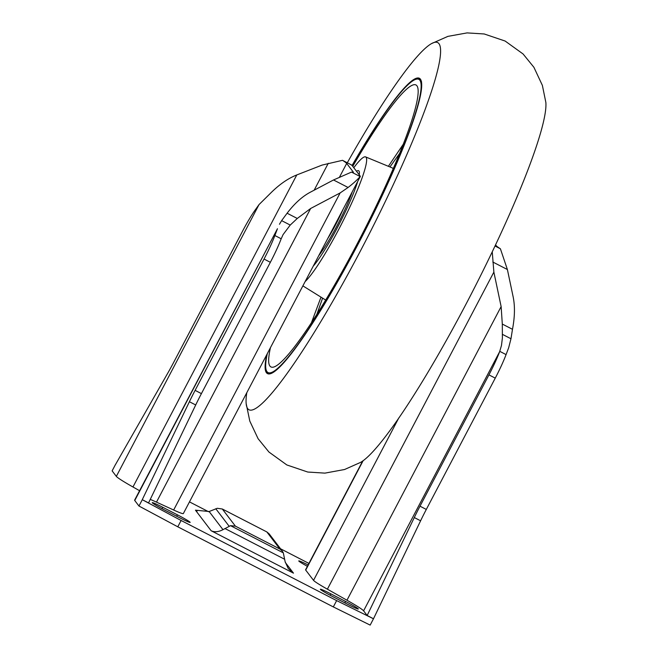 <?xml version="1.0" encoding="UTF-8"?>
<svg xmlns="http://www.w3.org/2000/svg" width="658" height="658" viewBox="0 0 658 658"><rect width="100%" height="100%" fill="white"/><g stroke="black" fill="none" stroke-linecap="round" stroke-linejoin="round"><path stroke-width="0.99" d="M389.972 166.91L399.801 153.182M393.122 169.073A73.943 9.525 -62.8 0 0 392.234 167.897L365.593 156.9A71.525 9.212 -62.8 0 0 353.807 167.724M388.426 166.244L403.486 143.921M337.793 226.878A56.029 7.213 -62.8 0 0 357.705 181.444A56.029 7.213 -62.8 0 1 313.216 266.186A56.029 7.213 -62.8 0 0 337.793 226.878M359.26 174.872A56.029 7.213 -62.8 0 0 358.61 170.726A56.029 7.213 -62.8 0 0 356.504 171.269A56.029 7.213 -62.8 0 1 358.61 170.726A56.029 7.213 -62.8 0 1 359.26 174.872M305.123 281.599A71.525 9.212 -62.8 0 0 339.133 228.63A71.525 9.212 -62.8 0 0 365.593 156.9M246.799 392.694A206.423 26.583 -62.8 0 0 246.158 403.527L249.793 421.079L258.092 438.697L268.916 452.013L286.83 464.951L307.763 472.041L324.896 473.127L344.545 469.516L360.51 462.418A206.423 26.583 -62.8 0 0 466.382 303.428A206.423 26.583 -62.8 0 0 545.869 102.492L542.373 85.384L533.901 67.281L523.077 53.972L505.147 41.051L484.206 33.969L467.081 32.9L447.917 36.371L431.516 43.609A206.423 26.583 -62.8 0 0 347.292 162.781M246.158 403.527A206.423 26.583 -62.8 0 0 361.291 249.3A206.423 26.583 -62.8 0 0 431.516 43.609M266.704 354.777A166.046 21.385 -62.8 0 0 267.444 373.571A166.046 21.385 -62.8 0 0 357.804 244.735A166.046 21.385 -62.8 0 0 419.491 78.327A166.046 21.385 -62.8 0 0 352.038 165.503M419.993 78.656A166.046 21.385 -62.8 0 0 416.613 79.166M266.449 370.742A166.046 21.385 -62.8 0 0 267.995 373.785M421.539 81.699A164.854 21.237 -62.8 0 0 420.001 79.931L418.949 79.388A164.854 21.237 -62.8 0 0 352.162 165.619M267.304 353.642A164.854 21.237 -62.8 0 0 267.987 372.51L269.04 373.053A164.854 21.237 -62.8 0 0 271.367 373.275M267.987 372.51A164.854 21.237 -62.8 0 0 357.705 244.603A164.854 21.237 -62.8 0 0 418.949 79.388M270.479 347.589A158.537 20.423 -62.8 0 0 270.882 366.893A158.537 20.423 -62.8 0 0 357.154 243.888A158.537 20.423 -62.8 0 0 416.053 85.005A158.537 20.423 -62.8 0 0 352.746 166.342M322.576 298.189L316.975 314.014M327.7 238.607A33.476 4.31 -62.8 0 0 343.229 209.03M320.8 251.924A43.165 5.56 -62.8 0 0 320.232 253.717M318.653 255.83A46.397 5.971 -62.8 0 0 352.269 191.807M283.318 552.86L230.522 525.668L235.375 526.12L279.897 549.043L282.307 551.083L283.318 552.86L285.111 561.661L288.253 568.537L293.484 573.159L285.276 562.401M230.522 525.668L222.98 529.665C218.53 531.968 214.582 532.33 211.16 530.759L293.484 573.159M222.98 529.665L209.145 511.529L195.451 510.172L211.16 530.759M279.897 549.043L266.835 531.927L269.155 533.852L282.257 551.026M266.835 531.927L222.314 509.004L217.263 508.289L209.145 511.529M115.487 464.564L167.691 373.283A47.68 6.144 -62.8 0 0 173.704 362.311L242.637 231.007A35.762 4.606 -62.8 0 1 255.279 209.844L259.03 204.589L271.269 192.481C279.708 184.191 288.22 178.343 296.791 174.938L322.14 165.068L342.514 160.322L351.142 164.771A29.799 1.801 -152.3 0 1 352.384 165.857L360.214 176.13A29.799 1.801 -152.3 0 1 360.329 176.451A29.799 1.801 -152.3 0 1 360.132 176.541C357.409 179.733 353.395 183.376 348.09 187.481L340.128 192.934L310.65 208.487L297.276 218.464L290.227 225.069L281.624 220.636L287.094 213.225C294.488 203.552 302.145 196.594 310.074 192.342L333.516 179.971L351.495 172.092A29.799 1.801 -152.3 0 0 353.404 172.396A29.799 1.801 -152.3 0 0 353.297 172.075L346.692 163.423L339.298 177.504M360.132 176.541L351.495 172.092M492.258 251.891L493.87 272.108L501.133 306.587L346.963 600.228A35.762 2.163 -152.3 0 1 363.594 610.83L367.156 615.501L414.293 517.542A47.68 6.144 117.2 0 1 420.01 506.191L488.943 374.879A35.762 4.606 117.2 0 0 499.644 351.685L501.47 345.458L502.383 338.072L502.309 324.065L501.133 306.587M493.87 272.108L327.396 589.19A29.799 1.801 -152.3 0 1 313.545 580.356L305.707 570.083A29.799 1.801 -152.3 0 1 305.592 569.762L362.706 460.987M495.055 246.026L500.401 248.782L507.392 269.525L513.166 296.939C515.066 306.25 514.836 317.033 512.483 329.304L510.978 338.755L502.375 334.322M510.978 338.755L508.659 347.794L506.076 354.596A35.762 4.606 117.2 0 1 495.252 378.128L426.31 509.432L420.01 506.191M150.263 499.397A35.762 2.163 -152.3 0 1 156.481 502.128L173.654 510.016A29.799 1.801 -152.3 0 0 183.343 513.561L360.329 176.451M290.227 225.069L283.063 234.635L281.056 239.109A35.762 4.606 -62.8 0 1 270.356 262.303L264.047 259.055A35.762 4.606 -62.8 0 0 274.88 235.523L277.454 228.729L134.758 500.516A35.762 2.163 -152.3 0 1 134.627 500.129L277.454 228.729M148.56 502.926L195.706 404.966L189.397 401.725L142.26 499.677L148.56 502.926M195.706 404.966A47.68 6.144 -62.8 0 1 201.414 393.616L270.356 262.303M308.923 563.421L280.555 548.788M208.594 511.735L189.471 501.881M500.401 248.782A29.799 1.801 -152.3 0 1 496.222 245.681L495.597 244.866M115.454 464.548L112.131 470.873L116.334 476.384A35.762 2.163 -152.3 0 0 132.965 486.986L139.57 490.712M142.26 499.677L181.106 520.494L336.641 600.598L333.326 606.915L177.792 526.811L138.961 506.027L134.758 500.516M181.106 520.494L177.792 526.811M336.641 600.598L373.481 618.783L370.166 625.1L333.326 606.915M426.31 509.432A47.68 6.144 117.2 0 0 420.602 520.791L373.481 618.783M281.624 220.636L279.461 224.263M201.414 393.616L195.113 390.367A47.68 6.144 -62.8 0 0 189.397 401.725M195.113 390.367L264.047 259.055M373.456 618.75L367.156 615.501M327.396 589.19L346.963 600.228M307.401 566.324A13.111 0.798 -152.3 0 1 298.765 560.92A13.111 0.798 -152.3 0 1 308.117 564.959M330.859 593.853L345.573 601.428A13.111 0.798 -152.3 0 1 358.314 609.004A13.111 0.798 -152.3 0 1 347.835 604.398L333.121 596.814A13.111 0.798 -152.3 0 1 320.38 589.239A13.111 0.798 -152.3 0 1 330.859 593.853L330.127 595.243M162.715 507.252A13.111 0.798 -152.3 0 0 152.237 502.646A13.111 0.798 -152.3 0 0 164.977 510.221L179.692 517.797A13.111 0.798 -152.3 0 0 190.162 522.411A13.111 0.798 -152.3 0 0 177.421 514.836L162.715 507.252L161.983 508.65M342.514 160.322A29.799 1.801 -152.3 0 1 346.692 163.423M142.284 499.71L138.961 506.027M284.659 559.275L224.978 528.538M235.375 526.12L222.314 509.004M229.14 526.244L215.791 508.749M353.297 172.075L353.075 172.486M348.09 187.481L333.516 179.971M398.88 417.805L313.545 580.356M363.158 460.649L305.707 570.083M512.483 329.304L502.309 324.065M499.644 351.685L363.594 610.83M506.076 354.596L499.776 351.347M495.252 378.128L488.943 374.879M310.65 208.487L156.481 502.128M281.188 238.772L274.88 235.523M507.392 269.525L492.809 262.016M420.602 520.791L414.293 517.542M197.104 511.019L195.451 510.172M345.573 601.428L344.825 602.843M177.421 514.836L176.681 516.25M259.03 204.589L116.334 476.384M296.791 174.938L132.965 486.986M328.268 163.299L314.146 190.195M340.128 192.934L173.654 510.016M297.276 218.464L287.094 213.225M302.877 285.876L325.636 300.023M320.972 297.227L311.538 322.461M320.726 251.891L321.31 252.187"/></g></svg>
